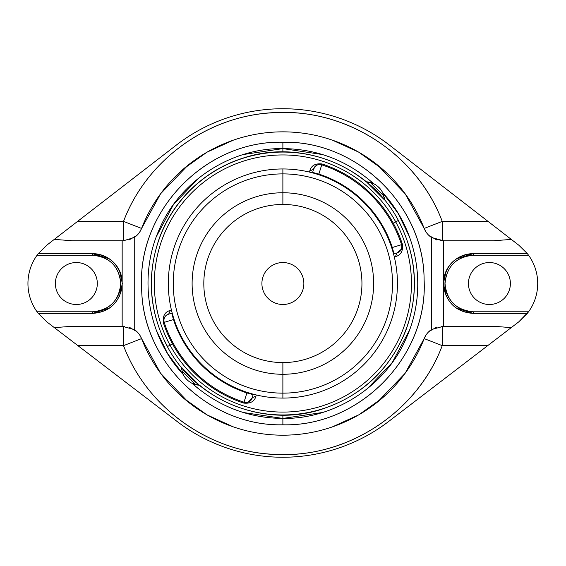 <?xml version="1.0" encoding="UTF-8"?>
<svg xmlns="http://www.w3.org/2000/svg" width="566" height="566" viewBox="0 0 566 566"><rect width="100%" height="100%" fill="white"/><g stroke="black" fill="none" stroke-linecap="round" stroke-linejoin="round"><path stroke-width="0.85" d="M244.668 402.384L244.031 402.207L243.741 403.084C250.49 403.791 254.58 401.435 256.002 396.016L256.285 394.948L256.002 396.016C254.58 401.435 250.49 403.791 243.741 403.084L244.031 402.207A124.888 124.888 0 0 1 164.19 322.365A124.888 124.888 0 0 0 244.031 402.207C248.042 403.07 250.788 401.584 252.266 397.757L256.002 396.016L252.273 397.742L253.108 394.622L246.875 392.953L244.031 402.207A6.452 6.452 0 0 0 252.273 397.742L252.266 397.757C250.795 401.577 248.05 403.07 244.031 402.207L246.875 392.953L253.108 394.622L252.266 397.757L247.717 402.306M253.108 394.622L253.228 394.177L253.108 394.622M246.875 392.953L247.038 392.33L246.875 392.953A115.209 115.209 0 0 1 173.444 319.521A115.209 115.209 0 0 0 246.875 392.953M164.19 322.365L174.066 319.358L164.19 322.365C163.326 318.347 164.819 315.602 168.647 314.123L171.774 313.288L173.444 319.521L171.774 313.288L172.22 313.168L168.647 314.123A6.452 6.452 0 0 0 164.19 322.365L163.312 322.655L164.19 322.365C163.326 318.354 164.812 315.609 168.64 314.13L167.656 314.477M250.533 400.707L252.132 398.195M166.114 315.46L168.647 314.123L170.38 310.394L168.647 314.123L171.625 313.331M172.474 343.831A125.808 125.808 0 0 1 163.312 322.655C162.605 315.899 164.961 311.816 170.38 310.394C164.961 311.816 162.605 315.906 163.312 322.655A125.808 125.808 0 0 0 243.741 403.084A125.808 125.808 0 0 1 172.474 343.831L170.048 345.161L172.474 343.831M402.44 244.385A125.808 125.808 0 0 0 393.285 223.202L395.712 221.879A128.574 128.574 0 0 1 344.517 396.349A128.574 128.574 0 0 1 170.048 345.161A128.574 128.574 0 0 1 221.235 170.684A128.574 128.574 0 0 1 395.712 221.879L393.285 223.202A125.808 125.808 0 0 0 322.012 163.956C315.262 163.241 311.18 165.597 309.758 171.024L309.475 172.085L309.758 171.024C311.18 165.597 315.262 163.241 322.012 163.956A125.808 125.808 0 0 1 402.44 244.385C403.155 251.134 400.799 255.216 395.372 256.639C400.799 255.216 403.155 251.134 402.44 244.385L401.57 244.668L402.44 244.385M394.311 256.922L395.372 256.639L394.311 256.922M167.154 314.731L165.456 316.118M164.013 318.991L163.885 320.887M171.448 310.111L170.38 310.394L171.448 310.111M199.366 385.22L181.17 367.03A19.364 19.364 0 0 0 181.198 367.412L199.366 385.22A19.364 19.364 0 0 1 198.984 385.198A19.364 19.364 0 0 0 199.366 385.22L192.115 383.345A19.364 19.364 0 0 1 192.115 383.345L198.984 385.198M167.387 346.611L170.048 345.161A128.574 128.574 0 0 0 344.517 396.349A128.574 128.574 0 0 0 395.712 221.879L398.365 220.429L395.712 221.879A128.574 128.574 0 0 0 221.235 170.684A128.574 128.574 0 0 0 170.048 345.161L167.387 346.611C195.496 400.388 263.53 428.151 321.24 409.402C361.632 396.094 389.832 369.754 405.857 330.36C419.406 292.622 416.909 255.981 398.365 220.429C370.256 166.645 302.23 138.882 244.519 157.631C225.098 163.616 207.941 173.521 193.048 187.346C178.24 201.263 167.189 217.705 159.902 236.673C146.353 274.411 148.851 311.059 167.387 346.611M315.453 166.114L313.486 169.291L312.651 172.411L318.884 174.08L318.715 174.703L318.884 174.08A115.209 115.209 0 0 1 392.316 247.512L393.986 253.745L397.106 252.91L395.372 256.639L397.106 252.91A6.452 6.452 0 0 0 401.57 244.668L401.577 244.689M401.641 244.901L401.57 244.668A124.888 124.888 0 0 0 321.729 164.826L322.012 163.956L321.729 164.826A6.452 6.452 0 0 0 313.486 169.291L309.758 171.024L313.486 169.291L312.531 172.856L313.486 169.291C314.965 165.456 317.71 163.97 321.729 164.826A124.888 124.888 0 0 1 401.57 244.668L392.316 247.512A115.209 115.209 0 0 0 318.884 174.08L321.729 164.826L318.884 174.08L312.651 172.411M366.386 181.813L384.583 200.003A19.364 19.364 0 0 0 384.555 199.628L366.386 181.813A19.364 19.364 0 0 1 366.768 181.835A19.364 19.364 0 0 0 366.386 181.813L373.638 183.688L366.768 181.842M199.614 385.234A131.454 131.454 0 0 0 398.238 220.499M198.624 385.163A19.364 19.364 0 0 1 196.883 384.915A19.364 19.364 0 0 0 198.624 385.163M194.52 384.307A19.364 19.364 0 0 1 192.787 383.656M186.837 379.609A19.364 19.364 0 0 1 185.287 377.869M183.073 374.324A19.364 19.364 0 0 0 184.021 376.057A19.364 19.364 0 0 1 182.033 371.699M181.502 369.626A19.364 19.364 0 0 1 181.219 367.652A19.364 19.364 0 0 0 181.502 369.626M181.198 367.412L183.051 374.275L181.198 367.412A19.364 19.364 0 0 1 181.17 367.03M393.986 253.745L397.106 252.91L393.986 253.745L392.316 247.512L401.57 244.668C402.426 248.686 400.94 251.431 397.106 252.91L401.407 249.118M366.145 181.799A131.454 131.454 0 0 0 167.522 346.541M367.129 181.87A19.364 19.364 0 0 1 368.869 182.118A19.364 19.364 0 0 0 367.129 181.87M371.239 182.726A19.364 19.364 0 0 1 372.973 183.384M378.923 187.424A19.364 19.364 0 0 1 380.472 189.164M375.477 184.693A19.364 19.364 0 0 0 373.666 183.702C377.621 185.705 380.635 188.719 382.694 192.73A19.364 19.364 0 0 0 381.739 190.983A19.364 19.364 0 0 1 383.727 195.334M384.257 197.414A19.364 19.364 0 0 1 384.54 199.388A19.364 19.364 0 0 0 384.257 197.414M384.555 199.628L382.708 192.758L384.555 199.628A19.364 19.364 0 0 1 384.583 200.003M313.529 169.142L315.856 165.788M315.87 165.774L316.727 165.244M243.246 154.546L282.88 148.596L282.88 151.921L282.88 148.596L322.514 154.553M183.051 374.275L167.593 353.601L156.35 330.36M156.4 236.538L173.5 204.531L198.503 178.233M191.846 383.217L190.268 382.333A19.364 19.364 0 0 0 192.086 383.331M188.252 380.89L185.351 377.947M184.049 376.093L183.066 374.303C185.117 378.314 188.131 381.328 192.107 383.338M322.507 412.487L282.88 418.437L282.88 415.119L282.88 418.437L243.246 412.487M198.744 388.991L192.115 383.345C218.235 406.388 248.488 418.083 282.88 418.437L282.88 424.79C209.102 426.799 141.465 361.165 141.67 287.28C137.241 210.757 206.321 140.014 282.88 142.243L282.88 148.596C231.084 147.818 179.719 181.049 159.435 229.053C137.885 276.569 147.408 335.956 183.044 374.282M367.016 178.042L373.638 183.688C347.524 160.652 317.271 148.95 282.88 148.596L282.88 142.243C356.651 140.234 424.288 205.868 424.09 279.76C428.519 356.276 359.438 427.019 282.88 424.79L282.88 418.437C334.676 419.215 386.04 385.984 406.324 337.98C427.875 290.464 418.352 231.077 382.715 192.751L398.167 213.432L409.409 236.68M409.352 330.494L392.259 362.509L367.249 388.8M373.907 183.823L375.491 184.707M377.501 186.143L380.409 189.086M381.71 190.94L382.595 192.518M431.504 237.515L431.504 329.518A19.364 19.364 0 0 0 424.196 338.61A151.674 151.674 0 0 1 141.564 338.61A19.364 19.364 0 0 0 134.248 329.518L134.248 237.515A19.364 19.364 0 0 0 141.564 228.431A151.674 151.674 0 0 1 424.196 228.431A19.364 19.364 0 0 0 431.504 237.515L443.595 240.755L443.595 326.278L431.504 329.518L431.504 237.515A19.364 19.364 0 0 1 424.196 228.431A151.674 151.674 0 0 0 141.564 228.431A19.364 19.364 0 0 1 134.248 237.515L123.522 240.755L134.248 237.515L134.248 329.518L122.164 326.278L122.164 240.755L123.522 240.755L72.066 240.755L54.301 239.376L176.337 145.094A174.264 174.264 0 0 1 389.521 145.165L518.965 245.326L511.303 239.404L518.965 245.326L527.342 253.639L473.275 253.639A29.878 29.878 0 0 0 443.595 280.085C447.048 263.572 456.946 254.757 473.275 253.639C456.741 254.997 446.843 263.813 443.595 280.085L443.595 240.755L493.686 240.755L511.31 239.404L493.686 240.755L442.237 240.755L431.504 237.515M424.104 279.76C423.969 205.614 356.997 140.403 282.88 142.243C206.01 140.177 137.545 210.488 141.656 287.28C141.79 361.419 208.762 426.63 282.88 424.79C359.75 426.856 428.214 356.545 424.104 279.76M124.676 240.727L123.522 240.755L123.522 221.398L141.564 228.431L123.522 221.398L77.577 221.398L46.752 245.212L38.262 253.639L92.477 253.639L38.262 253.639L46.752 245.212L54.301 239.376L72.066 240.755L122.164 240.755L122.164 280.085A29.878 29.878 0 0 0 92.477 253.639C109.019 254.997 118.91 263.813 122.164 280.085L122.164 326.278L134.248 329.518A19.364 19.364 0 0 1 141.564 338.61A151.674 151.674 0 0 0 424.196 338.61A19.364 19.364 0 0 1 431.504 329.518L443.595 326.278L443.595 286.948C446.843 303.22 456.741 312.036 473.275 313.394L527.342 313.394L527.76 312.871M493.686 326.278L443.595 326.278L493.686 326.278L511.24 327.622L493.686 326.278M441.084 326.313L442.237 326.278L442.237 345.642L424.196 338.61L442.237 345.642L487.729 345.621L388.814 421.352L518.767 321.856L487.708 345.642L442.237 345.642C418.076 410.046 351.719 455.524 282.88 454.54C214.033 455.517 147.684 410.046 123.522 345.642L123.522 326.278L124.676 326.313M456.472 258.811L473.275 253.639L473.275 255.252C456.111 256.929 446.694 266.353 445.025 283.516C446.694 300.688 456.111 310.104 473.275 311.781L528.566 311.781A48.287 48.287 0 0 0 528.566 255.252A48.287 48.287 0 0 1 528.566 311.781L518.767 321.856L527.342 313.394L473.275 313.394C456.946 312.276 447.048 303.461 443.595 286.948L443.595 280.085M426.021 231.982L424.196 228.431L442.237 221.398L442.237 240.755L441.084 240.727M436.825 239.991L428.95 235.477M442.237 240.755L442.237 221.398C416.993 153.697 345.182 107.568 273.116 112.761C207.68 115.747 146.615 160.093 123.522 221.398C147.684 156.987 214.033 111.516 282.88 112.5C351.719 111.516 418.076 156.987 442.237 221.398L424.196 228.431M382.149 168.845L358.66 152.127L332.433 140.17M233.107 140.248L207.022 152.169L183.646 168.81M141.564 228.431L139.738 231.982M136.809 235.484L128.928 239.991M109.28 308.222L92.477 313.394C109.019 312.036 118.91 303.22 122.164 286.948C118.711 303.461 108.814 312.276 92.477 313.394L38.262 313.394L92.477 313.394L92.477 311.781C109.648 310.104 119.065 300.688 120.735 283.516C119.065 266.353 109.648 256.929 92.477 255.252L92.477 253.639C108.814 254.757 118.711 263.572 122.164 280.085M122.164 326.278L72.066 326.278L122.164 326.278M54.364 327.643L72.066 326.278L54.364 327.643L46.943 321.976L38.262 313.394L46.943 321.976L77.903 345.642L54.364 327.643M141.564 338.61L123.522 345.642L141.564 338.61L139.738 335.058M128.928 327.049L136.809 331.556M183.646 398.223L207.022 414.864L233.107 426.792M332.433 426.863L358.66 414.906L382.149 398.188M424.196 338.61L426.021 335.058M428.95 331.556L436.825 327.049M123.522 326.278L123.522 345.642C146.615 406.94 207.68 451.286 273.116 454.272C345.182 459.465 416.993 413.336 442.237 345.642L442.237 326.278M509.662 328.825L501.54 335.051L509.662 328.825M527.76 254.169L528.552 255.238M528.566 311.781L473.275 311.781C457.208 312.255 443.178 296.867 445.131 280.906C447.932 265.136 457.314 256.582 473.275 255.252L528.566 255.252L473.275 255.252L473.275 253.639L527.342 253.639L518.965 245.326M473.275 313.394L473.275 311.781L473.275 313.394L456.472 308.222M446.256 296.28L443.411 283.516L446.256 270.76M389.521 145.165L509.754 238.201L488.034 221.398L442.237 221.398L488.034 221.398L389.521 145.165A174.264 174.264 0 0 0 176.337 145.094L77.577 221.398L123.522 221.398L123.522 240.755M488.034 221.398L511.31 239.404M38 313.062A48.407 48.407 0 0 1 37.589 312.517M109.28 258.811L92.477 253.639L92.477 255.252L37.052 255.252L38.262 253.639L37.052 255.252A48.407 48.407 0 0 0 37.052 311.781L38.262 313.394L37.052 311.781L92.477 311.781L92.477 313.394M55.829 238.194L63.88 231.975L55.829 238.194M119.497 270.76L122.341 283.516L119.497 296.28M123.522 345.642L77.903 345.642L55.921 328.832L177.045 421.429L77.903 345.642L123.522 345.642M487.708 345.642L388.814 421.352A174.264 174.264 0 0 1 177.045 421.429A174.264 174.264 0 0 0 388.814 421.352M527.654 313.005A48.287 48.287 0 0 0 528.106 312.404M54.301 239.376L46.752 245.212M38 253.971A48.407 48.407 0 0 0 37.589 254.516M468.436 283.516A20.977 20.977 0 0 0 489.413 304.494A20.977 20.977 0 0 0 510.39 283.516A20.977 20.977 0 0 0 489.413 262.539A20.977 20.977 0 0 0 468.436 283.516A20.977 20.977 0 0 1 489.413 262.539A20.977 20.977 0 0 1 510.39 283.516A20.977 20.977 0 0 1 489.413 304.494A20.977 20.977 0 0 1 468.436 283.516M37.052 311.781A48.407 48.407 0 0 1 37.052 255.252L92.477 255.252C108.446 256.582 117.827 265.136 120.629 280.906C122.581 296.867 108.552 312.255 92.477 311.781L37.052 311.781M55.369 283.516A20.977 20.977 0 0 0 76.346 304.494A20.977 20.977 0 0 0 97.324 283.516A20.977 20.977 0 0 0 76.346 262.539A20.977 20.977 0 0 0 55.369 283.516A20.977 20.977 0 0 1 76.346 262.539A20.977 20.977 0 0 1 97.324 283.516A20.977 20.977 0 0 1 76.346 304.494A20.977 20.977 0 0 1 55.369 283.516M188.131 401.952L160.567 373.235L141.486 338.411M141.493 228.614L160.581 193.784L188.145 165.067M377.628 165.081L405.185 193.798L424.274 228.622M424.267 338.418L405.178 373.249L377.614 401.966M282.88 262.539A20.977 20.977 0 0 1 303.857 283.516A20.977 20.977 0 0 1 282.88 304.494A20.977 20.977 0 0 1 261.902 283.516A20.977 20.977 0 0 1 282.88 262.539A20.977 20.977 0 0 0 261.902 283.516A20.977 20.977 0 0 0 282.88 304.494A20.977 20.977 0 0 0 303.857 283.516A20.977 20.977 0 0 0 282.88 262.539M282.88 362.58A79.063 79.063 0 0 1 203.817 283.516A79.063 79.063 0 0 1 282.88 204.453A79.063 79.063 0 0 1 361.943 283.516A79.063 79.063 0 0 1 282.88 362.58L282.88 374.282A90.765 90.765 0 0 1 192.115 283.516A90.765 90.765 0 0 1 282.88 192.758L282.88 204.453A79.063 79.063 0 0 0 203.817 283.516A79.063 79.063 0 0 0 282.88 362.58A79.063 79.063 0 0 0 361.943 283.516A79.063 79.063 0 0 0 282.88 204.453L282.88 192.758A90.765 90.765 0 0 1 373.638 283.516A90.765 90.765 0 0 1 282.88 374.282L282.88 362.58M282.88 374.282L282.88 393.144A109.627 109.627 0 0 1 173.253 283.516A109.627 109.627 0 0 1 282.88 173.889L282.88 192.758A90.765 90.765 0 0 0 192.115 283.516A90.765 90.765 0 0 0 282.88 374.282A90.765 90.765 0 0 0 373.638 283.516A90.765 90.765 0 0 0 282.88 192.758L282.88 173.889A109.627 109.627 0 0 1 392.507 283.516A109.627 109.627 0 0 1 282.88 393.144L282.88 374.282M282.88 168.958L282.88 173.889A109.627 109.627 0 0 0 173.253 283.516A109.627 109.627 0 0 0 282.88 393.144L282.88 398.082A114.558 114.558 0 0 1 168.314 283.516A114.558 114.558 0 0 1 282.88 168.958A114.558 114.558 0 0 1 397.438 283.516A114.558 114.558 0 0 1 282.88 398.082L282.88 393.144A109.627 109.627 0 0 0 392.507 283.516A109.627 109.627 0 0 0 282.88 173.889L282.88 168.958A114.558 114.558 0 0 0 168.314 283.516A114.558 114.558 0 0 0 282.88 398.082A114.558 114.558 0 0 0 397.438 283.516A114.558 114.558 0 0 0 282.88 168.958M370.355 182.464L383.932 196.041L370.355 182.464M195.397 384.569L181.82 370.999L195.397 384.569M401.57 244.668C402.426 248.679 400.94 251.431 397.113 252.91M321.729 164.826C317.717 163.97 314.965 165.456 313.486 169.284"/></g></svg>
